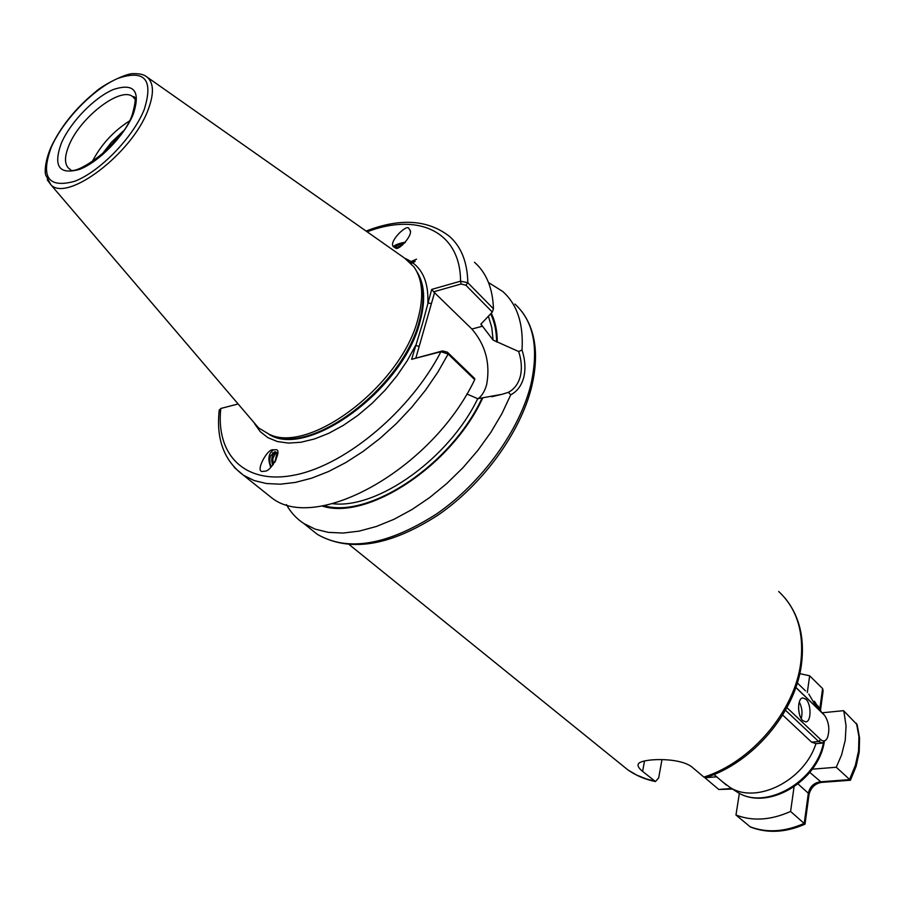 <?xml version="1.0" encoding="UTF-8"?>
<svg xmlns="http://www.w3.org/2000/svg" width="905" height="905" viewBox="0 0 905 905"><rect width="100%" height="100%" fill="white"/><g stroke="black" fill="none" stroke-linecap="round" stroke-linejoin="round"><path stroke-width="1.36" d="M405.429 242.155C398.901 243.355 394.863 244.893 393.313 246.782M409.026 228.829C407.838 222.868 388.912 241.137 393.109 246.352L395.609 248.128C398.8 250.99 413.506 234.565 409.988 230.108L409.026 228.829M405.259 242.359L396.073 245.572L395.225 246.873M396.073 245.572L395.247 246.918L398.585 247.518M396.899 247.495L402.725 244.859M411.221 263.593L415.112 261.421M414.909 260.572L410.304 262.654M270.776 467.319C267.586 459.208 268.502 453.382 273.559 449.853L274.362 449.717M275.335 449.785L273.31 449.864C267.461 447.794 253.864 473.779 263.366 471.301L264.577 471.154C271.195 472.308 283.333 448.099 275.335 449.785M270.482 456.086L274.701 451.753L270.482 456.086L269.837 458.643L269.995 463.439L271.172 466.935M274.701 451.753L277.835 453.62M276.138 452.138L272.767 458.711L273.344 464.435M272.665 465.294C270.81 459.321 271.817 454.864 275.663 451.923M277.586 453.326L275.618 460.962M274.781 462.376L277.088 452.805M466.833 393.958L477.727 398.698L502.343 394.241L508.384 392.318C514.357 389.15 518.339 383.799 520.352 376.254C522.106 368.618 521.552 360.371 518.678 351.536L493.078 340.076L480.906 324.114L492.32 312.078L465.883 285.222L461.12 283.989L433.619 291.806L471.878 329.035C485.521 344.963 490.453 363.425 486.686 384.387C484.967 390.858 482.105 395.643 478.123 398.743M722.484 781.773L730.177 787.554C756.659 804.432 804.274 780.642 815.948 743.65L811.581 742.145L818.652 741.523L785.495 710.244M782.667 715.029L811.581 742.145M92.061 161.984C100.794 145.004 113.204 131.372 129.291 121.1M411.628 359.308L442.534 350.925L447.398 352.181L474.729 378.573L474.695 379.67L448.156 354.047L440.939 351.706L411.628 359.308L422.567 323.368L431.696 289.419L460.555 281.184L467.817 282.711L493.44 308.809L492.32 312.078M147.153 77.129L404.773 258.276L413.936 266.885C422.703 279.374 424.026 296.806 417.895 319.205C401.435 384.693 310.392 454.084 269.554 434.479L258.559 427.907L252.767 421.13M518.678 351.536L522.015 349.986C525.138 359.658 525.737 368.72 523.814 377.181C521.585 385.53 517.23 391.401 510.748 394.806L501.924 413.619L490.872 432.319L477.795 450.475L463.021 467.647L446.866 483.451L429.717 497.524L411.979 509.538L394.048 519.266L376.344 526.484L359.262 531.099L343.142 533.056L328.323 532.366L315.087 529.108L303.65 523.395C296.388 518.588 290.641 512.298 286.421 504.56M661.974 759.612L658.693 777.836L655.458 781.558L642.595 771.388C638.885 768.379 637.448 765.958 638.285 764.114C640.027 758.469 679.644 756.671 692.189 767.214L703.864 777.09L705.866 777.542C752.949 762.576 795.201 712.665 801.378 665.005M238.117 403.981L220.786 408.472L219.191 410.632M474.695 379.67C432.07 469.084 316.343 533.147 271.828 497.931L264.362 491.958M491.279 313.266C495.239 321.365 497.241 330.879 497.286 341.83M488.53 282.552L502.75 291.489C517.23 304.442 523.656 323.945 522.015 349.986M474.492 262.258C486.46 272.835 492.773 288.356 493.44 308.809M482.603 398.234C451.357 466.098 366.83 521.19 321.931 505.94M510.748 394.806L508.384 392.318M816.842 707.665L808.799 694.067M434.705 292.1L415.915 357.826M220.786 408.472C215.628 455.566 245.617 485.804 296.421 474.695C347.034 463.937 410.746 410.27 440.939 351.706L442.534 350.925M254.486 423.551L260.176 431.583L267.846 437.647L277.337 441.527L288.457 443.088L300.935 442.251L314.476 438.97L328.73 433.314L343.312 425.395L357.814 415.395L371.831 403.596L384.976 390.315L396.865 375.914L407.171 360.812L415.61 345.427L419.185 346.4M404.886 258.344C421.051 265.267 428.71 280.075 427.85 302.779L431.38 303.729M431.696 289.419L433.619 291.806M367.125 231.804C417.759 212.404 460.419 231.114 460.555 281.184L461.12 283.989M274.023 453.122L274.894 451.765M404.988 242.664L395.474 246.205M409.739 262.122L416.549 259.169M859.173 752.327L856.13 766.354L850.429 780.234L836.265 767.248L841.571 754.94L845.236 740.301L846.062 725.968L844.071 712.495L843.562 710.674L822.147 712.789M732.518 789.07L718.751 789.454L704.893 777.746L716.658 776.807M819.817 708.853L822.588 688.547L809.658 675.809L799.782 673.625M807.305 692.54L809.658 675.809M859.218 752.021L859.569 738.016L857.182 724.758L843.562 710.674M812.283 769.171L836.265 767.248M739.362 793.312L735.969 815.032L750.471 827.046C767.553 833.562 785.721 832.611 804.998 824.172L790.597 811.446L794.047 786.898M735.969 815.032C752.7 821.423 770.913 820.235 790.597 811.446M822.588 688.547L823.131 690.798L820.496 710.142M805.857 699.18L802.78 697.925C797.226 698.14 797.248 715.957 802.837 720.663L805.835 721.885C811.423 721.681 811.412 703.966 805.857 699.18M799.194 713.287L798.527 708.276M795.868 687.381L823.007 713.66M826.412 739.43L822.43 743.073L818.652 741.523L820.665 739.566C823.346 741.851 825.598 741.263 827.408 737.801C829.953 729.883 829.037 722.428 824.67 715.425L795.834 687.472M786.92 707.653L820.665 739.566M801.242 718.604C802.678 712.857 802.022 707.325 799.285 702.009M734.362 790.257L737.733 792.418C765.607 810.428 816.118 781.762 823.471 742.779M133.318 114.064C124.573 135.671 98.883 162.063 79.561 169.382C59.085 175.038 53.01 166.305 61.336 143.182C70.398 122.152 94.369 97.412 113.419 89.493C134.155 82.717 140.784 90.907 133.318 114.064M69.029 145.275C64.165 157.018 64.346 164.948 69.572 169.065L70.081 169.167C72.705 177.493 121.734 146.282 132.209 114.845C135.716 102.344 136.112 96.292 133.386 96.665L132.764 96.699C120.75 86.111 80.194 117.345 69.029 145.275M103.668 153.092L121.519 133.488M101.405 155.038L111.451 142.255L123.238 131.055M134.834 98.939L132.764 96.699L134.709 98.532M514.888 304.046C533.622 321.207 538.973 347.95 530.941 384.274C519.742 430.237 481.765 482.772 436.572 513.95C387.578 545.217 347.825 552.016 317.316 534.335L309.725 528.26M416.775 271.523C424.717 283.899 425.757 300.765 419.897 322.146C403.019 389.998 306.761 459.672 268.717 434.162M417.081 272.122C424.536 284.464 425.407 301.06 419.671 321.92C402.917 389.139 307.949 458.643 269.339 434.4M417.397 272.778C424.207 285.064 424.83 301.286 419.264 321.433C403.008 386.333 312.825 455.023 272.281 435.577L270.482 434.864M258.559 427.907L50.952 184.846L45.714 175.072C45.261 174.348 43.621 164.789 50.816 147.572C60.59 126.802 75.511 108.215 95.591 91.812C103.34 84.538 126.824 72.966 133.488 73.656C139.099 73.543 143.216 74.391 145.829 76.201C153.884 81.665 154.551 93.091 147.843 110.501C131.723 153.726 67.298 202.426 50.952 184.846L47.241 179.812M144.167 109.675C132.945 137.651 99.471 172.029 74.482 181.351C48.135 188.432 40.397 177.063 51.291 147.244C63.022 120.229 93.656 88.6 118.17 78.283C144.97 69.334 153.635 79.798 144.167 109.675M703.864 777.09C751.32 762.259 794.669 711.16 800.71 663.195C804.364 632.55 797.022 608.646 778.673 591.485M620.649 764.046L628.002 769.985L636.679 775.076L646.238 778.922L654.439 781.049M447.398 352.181L448.156 354.047L437.76 372.283L425.497 390.202L411.594 407.42L396.333 423.597L380.055 438.359L363.097 451.437L345.812 462.557L328.56 471.516L311.693 478.157L295.539 482.388L280.403 484.186L266.545 483.553L254.203 480.566L243.581 475.329L234.248 467.399M272.914 454.763L272.563 452.76M477.727 398.698C448.971 458.518 377.476 509.221 332.633 503.689M481.901 398.392C451.131 464.91 368.742 519.323 323.832 505.612M490.702 313.922C494.56 321.897 496.528 331.264 496.585 342.011M366.073 231.069C400.01 217.845 427.794 219.598 449.412 236.329C461.267 246.748 467.399 262.212 467.817 282.711L465.883 285.222M481.245 323.571L481.347 325.223M488.474 316.467L491.788 327.542L493.078 340.076M821.299 711.964L814.409 701.217M482.365 326.252L471.878 329.035M642.595 771.388L644.53 760.935M749.872 826.672C766.569 833.109 784.68 832 804.228 823.358L808.335 793.221C809.828 786.739 813.753 782.938 820.1 781.83L849.467 779.624L855.372 765.336L858.562 750.799L858.924 736.636L856.492 723.389M850.395 780.234L821.502 782.395L809.794 772.406M805.009 824.127L809.002 794.748L808.335 793.221L798.029 783.979M718.751 789.454L731.613 788.493M824.014 714.712L822.498 713.129M409.988 230.108L410.248 231.239M263.366 471.301L263.955 471.267M502.343 394.241L491.675 396.752M713.977 774.51L726.308 785.042M824.217 742.326C817.826 781.456 767.7 811.265 737.733 792.418L730.177 787.554M303.65 523.395L317.316 534.335C349.568 552.638 389.84 546.201 438.133 515.024C482.885 484.288 520.398 432.579 531.665 386.763M270.448 434.841L269.554 434.479M784.997 598.058C799.353 615.739 804.839 637.923 801.434 664.598M349.375 544.708L628.002 769.985C636.068 775.608 645.22 779.465 655.458 781.558M271.828 497.931L243.581 475.329C224.01 460.781 215.91 438.936 219.282 409.773M521.902 311.603C535.681 330.302 538.995 355.133 531.823 386.096M818.109 706.013L821.412 712.088M797.316 682.936L805.507 690.888M821.502 782.395C815.1 783.492 810.948 787.508 809.036 794.454M815.518 743.684L822.204 743.096"/></g></svg>
